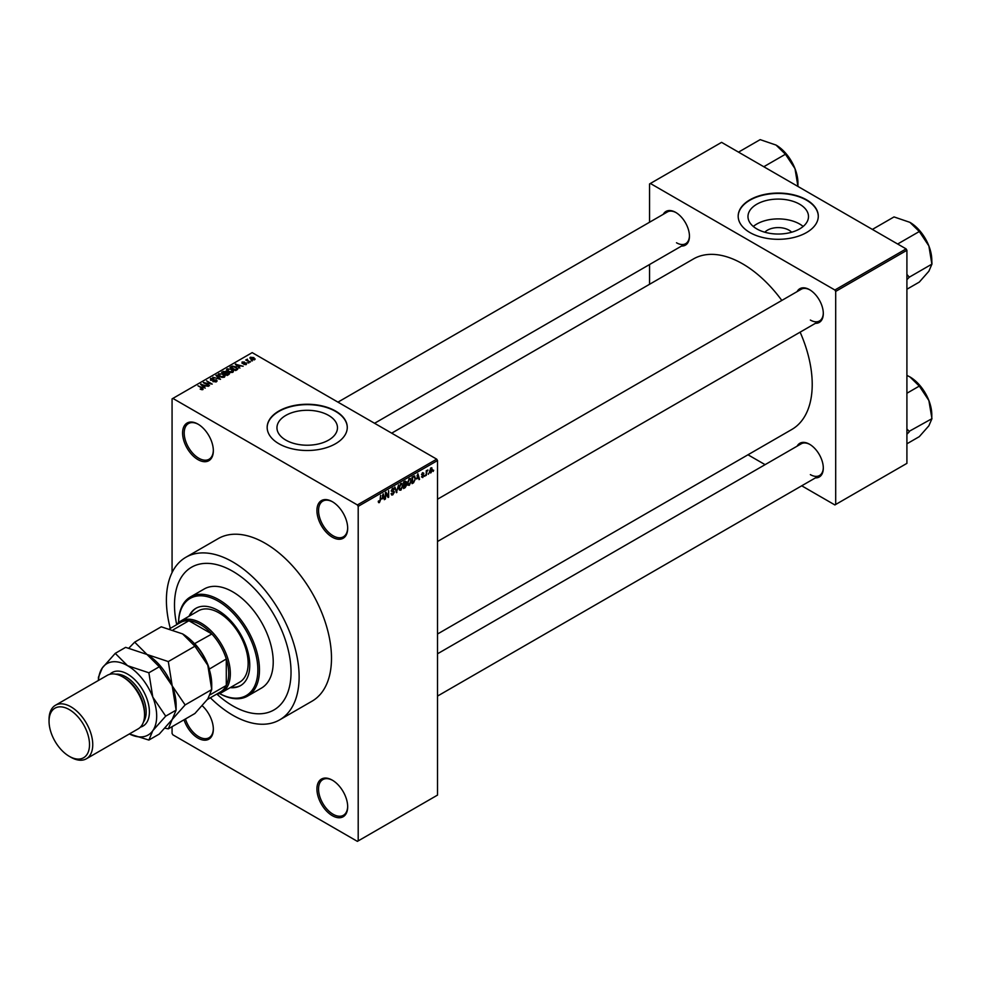 <?xml version="1.0" encoding="UTF-8"?>
<svg xmlns="http://www.w3.org/2000/svg" width="981" height="981" viewBox="0 0 981 981"><rect width="100%" height="100%" fill="white"/><g stroke="black" fill="none" stroke-linecap="round" stroke-linejoin="round"><path stroke-width="1.47" d="M332.301 537.183A21.741 12.557 60 0 1 316.924 510.549A21.741 12.557 60 0 1 332.301 501.671L332.301 501.671A21.741 12.557 60 0 1 347.679 528.305A21.741 12.557 60 0 1 332.301 537.183M332.718 501.916A20.601 11.895 -120 0 0 322.81 501.119A20.601 11.895 -120 0 0 319.659 517.625A20.601 11.895 -120 0 0 333.111 535.785A20.601 11.895 -120 0 0 343.411 536.803A20.601 11.895 -120 0 0 347.679 527.827M332.301 815.665A21.741 12.557 60 0 1 316.924 789.031A21.741 12.557 60 0 1 332.301 780.153L332.301 780.153A21.741 12.557 60 0 1 347.679 806.787A21.741 12.557 60 0 1 332.301 815.665M332.718 780.398A20.601 11.895 -120 0 0 322.81 779.601A20.601 11.895 -120 0 0 319.659 796.106A20.601 11.895 -120 0 0 333.111 814.267A20.601 11.895 -120 0 0 343.411 815.285A20.601 11.895 -120 0 0 347.679 806.308M202.258 705.78A21.741 12.557 60 0 1 213.343 729.226A21.741 12.557 60 0 1 197.966 738.104A21.741 12.557 60 0 1 184.023 719.784M185.434 718.963A20.601 11.895 -120 0 0 198.775 736.706A20.601 11.895 -120 0 0 209.076 737.724A20.601 11.895 -120 0 0 213.331 728.748M197.966 459.623A21.741 12.557 60 0 1 182.589 432.989A21.741 12.557 60 0 1 197.966 424.111L197.966 424.111A21.741 12.557 60 0 1 213.343 450.745A21.741 12.557 60 0 1 197.966 459.623M198.37 424.356A20.601 11.895 -120 0 0 188.475 423.559A20.601 11.895 -120 0 0 185.311 440.064A20.601 11.895 -120 0 0 198.775 458.213A20.601 11.895 -120 0 0 209.076 459.243A20.601 11.895 -120 0 0 213.331 450.267M764.837 232.227A15.193 8.78 180 0 1 788.982 230.167A15.193 8.78 180 0 1 791.63 232.227M799.625 204.207A30.264 17.474 0 0 0 766.652 200.418A30.264 17.474 0 0 0 747.976 216.556A30.264 17.474 0 0 0 756.829 228.916A30.264 17.474 0 0 0 789.815 232.705A30.264 17.474 0 0 0 808.491 216.556A30.264 17.474 0 0 0 799.625 204.207M803.157 226.464A30.264 17.474 0 0 0 799.625 224.011A30.264 17.474 0 0 0 753.31 226.464M806.554 199.83A40.062 23.127 0 0 0 762.899 194.814A40.062 23.127 0 0 0 738.178 216.188A40.062 23.127 0 0 0 749.901 232.534A40.062 23.127 0 0 0 793.555 237.549A40.062 23.127 0 0 0 818.289 216.188A40.062 23.127 0 0 0 806.554 199.83M818.289 216.372A40.062 23.127 0 0 0 806.554 200.21A40.062 23.127 0 0 0 763.046 195.158A40.062 23.127 0 0 0 738.178 216.372M285.814 440.101A30.264 17.474 180 0 1 276.961 427.753A30.264 17.474 180 0 1 295.637 411.615A30.264 17.474 180 0 1 328.61 415.404A30.264 17.474 180 0 1 337.476 427.753A30.264 17.474 180 0 1 318.8 443.89A30.264 17.474 180 0 1 285.814 440.101M335.539 411.027A40.062 23.127 0 0 0 291.884 406.011A40.062 23.127 0 0 0 267.163 427.385A40.062 23.127 0 0 0 278.886 443.731A40.062 23.127 0 0 0 322.553 448.746A40.062 23.127 0 0 0 347.274 427.385A40.062 23.127 0 0 0 335.539 411.027M347.274 427.569A40.062 23.127 0 0 0 335.539 411.395A40.062 23.127 0 0 0 292.031 406.355A40.062 23.127 0 0 0 267.163 427.569M797.112 291.602A19.461 11.232 60 0 1 809.546 289.677L809.546 289.677A19.461 11.232 60 0 1 823.304 313.515A19.461 11.232 60 0 1 815.419 323.325M809.963 289.922A18.308 10.57 -120 0 0 801.207 289.248L437.514 499.219M663.254 214.324A19.461 11.232 60 0 1 675.688 212.399L675.688 212.399A19.461 11.232 60 0 1 689.447 236.225A19.461 11.232 60 0 1 681.562 246.047M676.105 212.644A18.308 10.57 -120 0 0 667.35 211.957L337.955 402.136M797.112 446.171A19.461 11.232 60 0 1 809.546 444.246L809.546 444.246A19.461 11.232 60 0 1 823.304 468.084A19.461 11.232 60 0 1 815.419 477.894M809.963 444.491A18.308 10.57 -120 0 0 801.207 443.804L437.514 653.787M210.351 697.773A93.857 54.188 -120 0 0 232.767 715.21A93.857 54.188 -120 0 0 279.683 719.858A93.857 54.188 -120 0 0 294.067 644.652A93.857 54.188 -120 0 0 232.767 561.941A93.857 54.188 -120 0 0 185.838 557.294A93.857 54.188 -120 0 0 170.302 628.38M279.683 719.858L312.056 701.17A93.857 54.188 -120 0 0 326.44 625.964A93.857 54.188 -120 0 0 265.14 543.253A93.857 54.188 -120 0 0 218.211 538.606L185.838 557.294M437.514 634.02L791.839 429.457A98.431 56.824 -120 0 0 800.128 332.154M781.82 300.431A98.431 56.824 -120 0 0 742.617 263.84A98.431 56.824 -120 0 0 693.408 258.972L391.689 433.161M232.767 571.298A82.404 47.578 -120 0 0 191.565 567.214A82.404 47.578 -120 0 0 176.678 624.468A82.404 47.578 -120 0 1 191.565 567.214L191.565 567.214A82.404 47.578 -120 0 1 232.767 571.298A82.404 47.578 -120 0 1 286.599 643.904A82.404 47.578 -120 0 1 273.969 709.937A82.404 47.578 -120 0 0 286.599 643.904A82.404 47.578 -120 0 0 232.767 571.298M216.936 694.192A82.404 47.578 -120 0 0 232.767 705.866A82.404 47.578 -120 0 0 273.969 709.937A82.404 47.578 -120 0 1 232.767 705.866A82.404 47.578 -120 0 1 216.936 694.192M428.832 473.038L428.317 474.277L428.832 473.038M426.772 472.695L426.257 475.466L426.257 470.708L426.772 471.162L427.875 469.936L426.257 472.401M425.3 475.086L424.785 476.312L425.3 475.086M422.652 474.559L423.976 475.331L422.737 477.588L421.474 476.778L422.774 476.889L423.461 475.748L421.548 474.694L422.713 472.67L423.902 473.345L422.063 474.301L423.976 475.331L422.823 474.534M421.487 476.864L422.737 477.588L421.474 476.778M421.989 476.398L422.774 476.889M422.823 475.417L421.548 474.694L422.823 475.417M422.713 472.67L423.902 473.345L422.725 472.658M423.387 473.725L422.222 473.05M416.79 478.973L417.918 473.737L419.561 479.329L419.022 479.635L418.58 477.943L416.385 478.74M409.335 478.605L411.321 480.825L409.335 485.313L407.863 485.141L407.348 483.192L409.335 478.605L410.524 478.495M407.446 484.234L409.335 485.313L407.863 485.141M400.873 483.486L402.86 485.705L400.873 490.206L399.402 490.034L398.887 488.084L400.873 483.486L402.063 483.388M398.985 489.114L400.873 490.206L399.402 490.034M378.347 501.99L379.402 502.603L378.592 502.603L378.286 501.205L379.426 501.818L379.978 501.009L380.567 495.295L380.567 499.746L379.402 502.603L378.592 502.603M378.801 500.825L379.426 501.818M357.391 504.945L436.704 459.157L437.514 460.555L437.514 795.101L358.2 840.901L358.2 506.343L357.391 504.945L172.877 398.409L172.067 398.875L172.067 572.548M437.514 460.555L358.2 506.343M382.075 499.022L383.191 493.786L384.834 499.378L384.294 499.685L383.853 497.992L381.67 498.789M385.938 493.504L385.423 499.035L385.423 492.499L385.974 492.18L388.145 496.165L388.66 490.623L388.66 497.171L388.108 497.49L385.423 493.21M391.1 493.884L392.792 494.865L391.088 493.639L392.841 494.081L393.884 492.352L391.235 490.843L392.707 488.207L394.252 489.274L392.719 488.967L391.75 490.574L394.399 492.045L392.792 494.865L391.627 495.025M391.603 493.259L392.841 494.081M393.884 492.352L391.235 490.843M392.707 488.207L393.773 488.06M393.737 489.654L392.142 488.636M391.959 491.174L392.731 491.113M393.614 490.941L394.399 492.045L392.768 491.101M398.544 484.921L396.422 492.683L394.902 487.03L396.643 491.8L398.544 484.921M405.116 483.841L406.759 484.798L405.19 487.631L403.596 488.55L403.596 482.002L405.202 481.082L406.612 481.904L406.06 483.596L406.759 484.798L405.705 483.4M405.202 481.082L406.612 481.904L405.19 481.082M414.313 475.932L415.515 478.36L413.565 482.787L412.057 483.658L412.057 477.122L414.791 476.018M429.641 472.02L431.002 472.805L429.568 471.174L431.002 467.876L432.437 469.47L431.002 472.805L430.132 472.891M431.002 467.876L431.885 467.802M433.688 470.242L433.173 471.469L433.688 470.242M172.067 726.688L172.067 733.432L172.877 734.83L357.391 841.367L358.2 840.901M252.411 360.898L251.087 360.738L252.411 360.898M248.88 362.945L247.555 362.774L248.88 362.945M239.928 368.108L235.281 364.245L243.141 366.256L240.455 365.852L238.677 366.869L239.928 368.108M230.621 372.547L228.168 371.713L227.175 368.844L232.068 369.383L233.588 370.855L232.988 372.204L230.621 372.547M226.488 369.812L227.175 368.844L227.175 371.026M222.16 377.427L219.707 376.594L218.714 373.724L223.607 374.264L225.127 375.735L224.526 377.084L222.16 377.427M218.027 374.693L218.714 373.724L218.714 375.907M216.445 381.756L212.828 381.634L215.82 381.339L215.894 380.174L210.621 380.187L210.535 378.445L213.784 378.531L211.209 378.825L211.16 379.905L216.409 379.88L216.445 381.756L217.157 380.849M215.82 382.026L215.894 380.174M210.621 380.187L210.535 378.445L210.535 380.138M211.209 378.825L211.16 380.432M205.201 388.157L200.553 384.294L208.413 386.306L205.728 385.901L203.95 386.919L205.201 388.157M436.704 459.157L252.191 352.62L172.877 398.409M201.841 389.715L200.173 389.101L202.54 388.525L197.966 385.791L202.319 387.716L203.042 389.482L201.841 389.715M202.405 389.715L202.54 388.525M209.517 385.668L203.337 382.688L210.596 383.743L206.574 380.824L212.239 384.098L204.98 383.044L209.517 385.668M220.504 379.328L212.803 377.219L219.56 379.107L215.918 375.429L216.458 375.122L220.504 379.328M228.769 374.546L227.175 375.478L221.51 372.204L225.949 371.284L228.671 372.682L228.769 374.546L229.517 373.712M225.937 372.106L225.937 373.123L225.949 371.284L226.574 372.805M237.144 369.714L235.636 370.585L229.971 367.311L232.325 366.072L236.225 366.943L237.144 369.714L237.929 368.782M246.378 364.466L243.803 364.429L245.826 364.11L245.875 363.338L242.099 363.362L242.086 362.014L244.465 362.001L242.54 363.019L246.292 362.982L246.292 364.515M245.826 364.699L245.875 363.338M242.099 363.362L242.086 362.014L242.086 363.362M242.699 362.345L242.54 363.546M250.351 362.087L245.716 360.015L247.482 359.156L247.47 360.321L250.351 362.087M246.881 360.689L246.771 359.941M247.482 359.156L247.47 361.02M254.655 359.696L251.087 359.291L250.388 357.231L253.907 357.611L254.655 359.696L255.17 358.972M249.873 357.942L250.388 357.231L250.388 358.813M906.101 248.892L906.91 250.29L835.689 291.406L834.88 290.008L906.101 248.892L721.575 142.355L649.557 183.95L649.557 222.233M649.557 264.527L649.557 284.294M835.689 291.406L835.689 504.479L834.88 504.945L801.722 485.803M765.094 464.651L747.976 454.779M835.689 504.479L906.91 463.363L906.91 250.29M834.88 290.008L650.366 183.472M810.355 320.051A18.308 10.57 -120 0 0 819.515 320.959A18.308 10.57 -120 0 0 823.304 313.037M676.498 242.773A18.308 10.57 -120 0 0 685.658 243.68A18.308 10.57 -120 0 0 689.447 235.747M810.355 474.62A18.308 10.57 -120 0 0 819.515 475.527A18.308 10.57 -120 0 0 823.304 467.606M202.54 389.69L202.54 388.991M201.105 384.846L201.105 383.988M203.95 387.753L203.95 386.919M202.294 385.214L203.459 386.44L204.894 385.619L201.461 384.454L202.294 386.06M203.459 387.25L203.459 386.44M201.461 385.214L201.461 384.454M204.894 386.379L204.894 385.619M203.876 383.007L203.876 382.382M216.409 381.768L216.409 379.88M216.458 375.981L216.458 375.122M223.607 374.901L223.607 374.264M223.852 377.354L223.079 374.558L221.571 373.945L219.376 374.104L218.861 376.03M219.376 374.104L220.222 376.312L223.852 376.704L224.367 375.981L224.367 377.17M223.104 372.044L223.104 371.272M228.671 374.607L228.671 372.682M222.687 372.29L224.379 373.258L225.826 372.363L225.52 371.627L223.582 371.774L222.687 372.878M225.826 373.185L225.52 371.627M225.041 373.651L227.028 374.791L228.573 373.81L228.156 372.988L226.047 373.062L225.041 374.239M228.573 374.656L228.156 372.988M228.119 374.926L228.119 374.166M232.068 370.009L232.068 369.383M232.313 372.473L231.541 369.665L230.032 369.052L227.837 369.224L227.322 371.149M227.837 369.224L228.683 371.419L232.313 371.824L232.828 371.088L232.828 372.29M232.325 366.722L232.325 366.072M236.225 367.568L236.225 366.943M231.148 367.397L235.489 369.911L236.875 368.145L232.902 366.514L231.148 367.998M236.409 370.131L236.875 368.145M235.832 364.797L235.832 363.939M238.677 367.703L238.677 366.869M237.022 365.165L238.187 366.391L239.622 365.57L236.188 364.405L237.022 366.011M238.187 367.201L238.187 366.391M236.188 365.165L236.188 364.405M239.622 366.33L239.622 365.57M253.907 358.249L253.907 357.611M254.079 359.917L253.429 357.93L250.952 357.575L250.67 359.034M250.952 357.575L251.59 358.985L254.361 358.923L254.361 359.831M384.111 498.949L384.834 499.378M383.191 497.612L383.853 497.992M382.725 495.981L382.247 498.152L383.681 497.33L382.958 494.596L382.308 495.736M387.041 495.528L388.145 496.165M387.605 496.558L388.66 497.171M392.572 488.293L394.252 489.274M396.238 491.996L396.925 492.401M402.124 484.626L400.886 484.246L399.402 487.79L400.873 489.445L402.345 485.987L402.124 484.626L400.322 483.927M398.948 488.906L400.873 489.445M404.111 482.468L404.111 484.43L406.097 482.309L403.596 482.174M406.097 482.309L404.344 481.573M404.111 485.19L404.111 487.483L406.244 485.105L403.596 484.896M404.466 484.222L406.244 485.105M410.585 479.746L409.347 479.366L407.863 482.91L409.335 484.553L410.806 481.095L410.585 479.746L408.77 479.035M407.409 484.025L409.335 484.553M412.903 482.407L413.565 482.787M412.572 477.588L412.572 482.603L414.791 480.359L415 478.642L414.215 476.766L412.057 477.293M412.829 476.68L413.492 477.06M413.442 476.325L414.473 476.827L413.516 476.276M418.826 478.9L419.561 479.329M417.918 477.563L418.58 477.943M417.452 475.932L416.974 478.103L418.409 477.281L417.685 474.546L417.035 475.687M421.572 474.375L423.326 475.393M427.066 470.328L427.728 470.708M426.257 471.321L426.87 471.677M430.733 468.06L431.53 468.526L430.083 470.868L431.015 472.119L431.922 469.813L430.5 468.293M429.592 471.653L431.015 472.119M230.216 687.632A44.636 25.776 -120 0 0 240.517 685.645A44.636 25.776 -120 0 0 247.359 649.876A44.636 25.776 -120 0 0 218.199 610.538A44.636 25.776 -120 0 0 195.881 608.33A44.636 25.776 -120 0 0 189.014 616.264M231.026 687.154A44.636 25.776 -120 0 0 240.909 685.4M219.536 693.53A56.076 32.373 -120 0 0 257.844 669.103A56.076 32.373 -120 0 0 218.199 601.194A56.076 32.373 -120 0 0 178.567 622.555A57.229 33.035 60 0 1 190.388 596.963A57.229 33.035 60 0 1 219.008 599.796A57.229 33.035 60 0 1 256.384 650.219A57.229 33.035 60 0 1 247.617 696.081A57.229 33.035 60 0 1 219.511 693.542M247.617 696.081L261.375 688.135A57.229 33.035 -120 0 0 270.143 642.285A57.229 33.035 -120 0 0 232.767 591.85A57.229 33.035 -120 0 0 204.146 589.017L190.388 596.963M176.347 624.897A41.202 23.789 60 0 1 180.602 621.12L198.407 610.832A41.202 23.789 60 0 1 219.008 612.88A41.202 23.789 60 0 1 245.924 649.189A41.202 23.789 60 0 1 239.609 682.2L221.804 692.488A41.202 23.789 60 0 1 216.409 694.278M196.286 608.097A44.636 25.776 -120 0 0 189.824 615.798M897.652 244.011L919.307 231.516L928.872 245.937A30.963 17.879 -120 0 1 931.803 260.272L931.95 264.097L928.872 271.222L919.307 282.087L906.91 289.236M906.91 279.671L909.289 277.182L931.95 264.097M909.289 277.182L906.91 274.398M872.379 229.419L894.022 216.924L909.902 222.344A30.963 17.879 -120 0 1 928.872 245.937L931.803 263.705M909.902 222.344L919.307 231.516M180.602 621.12A41.202 23.789 60 0 1 212.35 632.156A41.202 23.789 60 0 1 230.339 673.616A41.202 23.789 60 0 1 221.804 692.488M207.457 699.441L220.418 691.961A40.062 23.127 -120 0 0 226.292 685.461A40.062 23.127 -120 0 0 228.72 673.616A40.062 23.127 -120 0 0 226.292 658.974A40.062 23.127 -120 0 0 211.859 633.984L188.916 620.74A40.062 23.127 -120 0 0 180.357 622.579L169.676 628.735M194.483 643.708L211.859 633.984A40.062 23.127 -120 0 0 188.916 620.74L173.208 629.802M210.388 694.646L226.292 685.461L226.292 658.974L209.186 669.165M194.863 643.794A40.062 23.127 60 0 1 209.296 668.784M906.91 434.24L909.142 431.959A35.537 20.515 -120 0 0 909.142 431.665A35.537 20.515 -120 0 0 909.142 431.358L906.91 428.955M906.91 443.804L919.307 436.643L928.872 425.791L931.95 418.666L909.142 431.358M906.91 393.246L919.307 386.085L928.872 400.506L931.95 418.666M906.91 375.392L909.902 376.912L919.307 386.085M931.803 418.274L931.803 414.84A30.963 17.879 -120 0 0 928.872 400.506A30.963 17.879 -120 0 0 909.902 376.912M797.945 182.993L797.945 186.451L795.002 168.658A30.963 17.879 -120 0 0 776.045 145.065L785.45 154.238L795.002 168.658A30.963 17.879 -120 0 1 797.945 182.993M763.794 166.733L785.45 154.238M738.509 152.141L760.165 139.633L776.045 145.065M86.353 758.791L138.149 728.883A30.902 17.842 -120 0 0 144.55 714.732L144.55 712.868A28.608 16.518 -120 0 0 124.317 677.822L122.699 676.89A30.902 17.842 -120 0 0 107.248 675.357L55.451 705.265A30.902 17.842 60 0 1 70.902 706.798A30.902 17.842 60 0 1 91.086 734.021A30.902 17.842 60 0 1 86.353 758.791A30.902 17.842 60 0 1 70.902 757.258L69.283 756.326A28.608 16.518 -120 0 0 89.516 744.64A28.608 16.518 -120 0 0 69.283 709.594A28.608 16.518 -120 0 0 49.05 721.28A28.608 16.518 -120 0 0 69.283 756.326L70.902 757.258M144.55 714.732A30.902 17.842 -120 0 0 122.699 676.89L124.317 677.822M182.589 633.898A41.202 23.789 60 0 1 207.813 665.29A41.202 23.789 -120 0 1 211.724 684.37L211.724 689.569L207.813 698.938L194.9 713.506L168.303 728.858L172.202 719.49L185.127 704.922L211.724 689.569L207.813 665.29L194.9 646.221L168.303 661.574L146.978 654.462L134.667 642.15L161.252 626.798L182.589 633.898L194.9 646.221M185.127 704.922L172.202 685.854L168.303 661.574M134.667 642.15L128.965 648.036M164.98 728.172L168.303 728.858M115.243 653.358L102.318 667.926A41.202 23.789 -120 0 1 127.555 665.682L148.879 672.782L152.778 697.062L165.703 716.142L152.778 730.71L148.879 740.066L129.369 733.947A41.202 23.789 -120 0 0 152.778 730.71A41.202 23.789 -120 0 0 152.778 697.062A41.202 23.789 -120 0 0 127.555 665.682L115.243 653.358L125.642 647.35L146.978 654.462L159.29 666.773L172.202 685.854L176.114 710.134L176.114 704.922A41.202 23.789 -120 0 0 172.202 685.854A41.202 23.789 -120 0 0 146.978 654.462A41.202 23.789 -120 0 0 146.672 654.29M165.703 716.142L176.114 710.134L172.202 719.49L159.29 734.058L148.879 740.066M98.419 680.458L98.419 677.295L102.318 667.926A41.202 23.789 -120 0 0 98.48 680.422M148.879 672.782L159.29 666.773M49.05 721.28L49.05 719.416A30.902 17.842 60 0 1 55.451 705.265M202.319 388.341L202.319 387.716M225.336 373.467L225.336 372.706M231.406 367.25L231.406 366.477M243.864 363.559L243.864 362.921M391.247 491.076L392.608 491.861M404.528 487.238L405.19 487.631M109.86 674.29A30.902 17.842 60 0 1 127.555 674.082A30.902 17.842 60 0 1 148.339 703.524A30.902 17.842 60 0 1 140.381 727.154M143.41 722.114A28.608 16.518 -120 0 0 143.484 698.742A28.608 16.518 -120 0 0 125.936 676.89A28.608 16.518 -120 0 0 115.746 674.192M202.65 388.758L202.65 389.653M216.323 380.738L216.323 381.817M210.743 379.377L210.743 380.26M228.659 373.577L228.659 374.607M237.083 368.623L237.083 369.751M246.157 363.706L246.157 364.576M242.332 362.749L242.332 363.485M247.298 360.015L247.298 360.934M379.071 501.855L378.286 501.414M391.971 494.179L391.088 493.664M393.651 491.775L392.572 491.15M393.43 488.857L392.523 488.33M401.769 484.185L400.726 483.584M405.864 481.683L405.006 481.193M405.975 484.393L405.079 483.866M410.23 479.304L409.187 478.703M423.191 473.259L422.455 472.842M437.514 541.512L819.515 320.959M819.515 475.527L437.514 696.081M685.658 243.68L374.57 423.277"/></g></svg>
